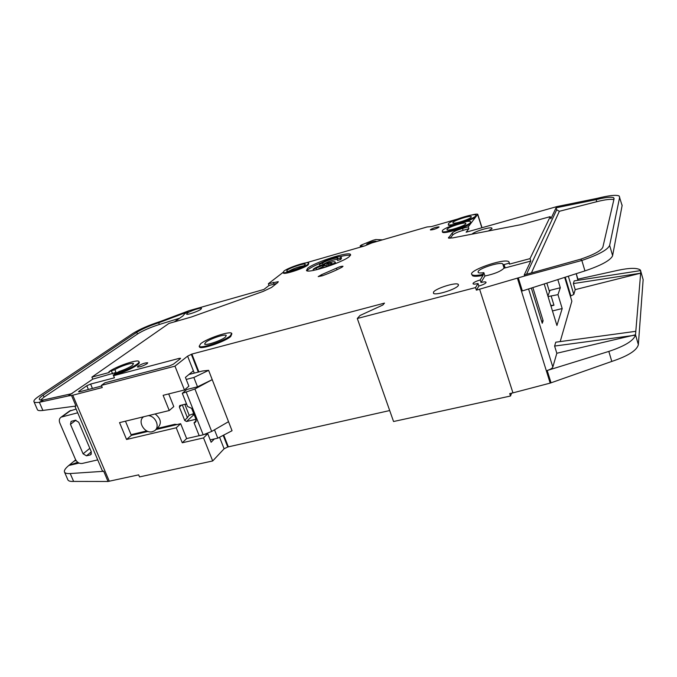 <?xml version="1.0" encoding="UTF-8"?>
<svg xmlns="http://www.w3.org/2000/svg" width="677" height="677" viewBox="0 0 677 677"><rect width="100%" height="100%" fill="white"/><g stroke="black" fill="none" stroke-linecap="round" stroke-linejoin="round"><path stroke-width="1.02" d="M447.057 229.215L446.989 229.858C448.182 231.246 464.371 226.084 465.793 223.85L465.818 223.241C464.515 221.904 448.673 226.947 447.057 229.215M452.955 222.42L452.896 223.012C454.03 224.324 469.88 219.272 471.217 217.156L471.243 216.589C469.999 215.32 454.479 220.27 452.955 222.42M337.053 259.139L337.518 260.459L340.709 259.545L340.243 258.225L337.053 259.139L337.857 258.326M337.112 259.299C331.832 260.239 327.228 261.914 323.293 264.326L323.098 264.504M322.117 264.868L319.866 265.511L319.4 264.208L322.827 263.023C325.028 261 337.011 257.065 337.789 258.115M319.4 264.208L319.713 263.92C322.887 261.017 339.947 255.424 341.064 256.913L340.243 258.225M341.174 257.226L341.53 258.225L340.709 259.545M313.459 270.394L313.434 269.124C316.718 266.129 333.998 260.45 335.149 261.999L334.506 263.996M331.882 263.429L331.045 264.301L334.277 263.37M335.259 262.312L335.733 263.514M322.929 266.636L316.971 269.632M313.104 269.421L324.918 264.445L322.794 266.247L325.975 265.333L328.091 263.539L331.806 263.226M287.099 270.199L286.659 271.232C288.021 272.239 302.06 267.491 304.768 265.113L305.327 264.284C305.115 262.752 290.188 267.61 287.099 270.199M205.605 342.384L204.606 344.068C205.563 345.888 221.497 340.539 225.399 337.078L226.287 335.462C225.221 333.702 209.709 338.898 205.605 342.384M148.356 415.619C155.82 416.033 160.322 427.39 154.424 430.826L152.376 431.706C144.531 434.008 136.957 421.009 143.685 416.753M375.413 241.892L376.04 241.164C373.255 241.266 370.141 242.281 366.68 244.211L368.076 244.558M132.176 365.521C129.011 367.67 124.686 369.65 119.22 371.47L114.379 374.093C123.536 371.419 131.033 368.153 136.881 364.268C138.658 362.957 139.335 362.026 138.912 361.467C137.693 358.996 116.139 366.375 108.938 371.715L114.853 369.642C120.591 366.088 132.819 362.161 133.564 363.642L132.176 365.521M113.77 375.557L113.22 375.295L116.021 372.46L92.749 379.137L68.14 395.969L71.517 395.478L76.002 406.022L42.896 410.44C39.841 410.829 38.039 410.634 37.489 409.839L37.362 409.551M580.646 259.189L524.218 274.921L530.776 261.094L503.95 268.219C500.718 271.401 494.371 273.999 484.918 275.996L483.843 272.636L482.997 274.007L481.119 274.786C476.371 275.581 473.375 275.573 472.114 274.752C466.233 271.274 504.306 257.785 508.901 261.72L509.451 264.115L530.015 258.622L550.232 216.64L521.307 224.586L452.685 237.906L448.487 238.059L452.202 232.964C453.785 231.542 457.229 230.028 462.526 228.428L468.281 226.787L468.89 228.699L466.148 232.203L556.9 206.587L556.088 207.797L596.141 199.639C605.331 197.345 611.162 196.702 613.65 197.718L614.107 198.64L602.86 247.181C601.244 250.71 593.839 254.713 580.646 259.189L581.848 260.459L524.827 275.945L476.371 290.145L478.851 286.032L478.038 283.511C475.457 284.154 473.807 284.289 473.113 283.9L473.062 283.333C474.095 282.174 476.473 281.057 480.196 279.99L483.293 274.93L481.415 275.708C476.667 276.495 473.672 276.487 472.411 275.666L472.004 274.659M509.163 263.192L504.094 264.546L503.045 264.648L502.74 263.869C500.379 261.652 479.832 268.024 478.123 271.485L478.216 272.56C479.02 273.076 480.89 273.102 483.843 272.636M472.004 234.157C474.255 231.551 490.368 226.6 491.849 228.073L491.891 228.716L488.354 230.984M231.872 333.812L230.705 336.545C224.933 341.724 200.874 349.823 199.487 347.056L199.317 346.624M200.705 343.696C206.942 338.458 230.045 330.723 231.695 333.338L230.4 335.741C224.62 340.912 200.561 349.01 199.173 346.252L200.705 343.696M438.958 227.193C435.988 228.928 433.136 229.841 430.411 229.935L430.462 229.638C433.449 227.904 436.293 226.99 439.009 226.897L438.958 227.193M308.78 263.251L308.238 264.817C304.455 268.194 284.391 274.845 283.375 273.076L283.265 272.78M283.917 271.122C288.021 267.694 307.485 261.254 308.661 262.938L308.01 264.182C304.218 267.542 284.154 274.202 283.147 272.442L283.917 271.122M349.628 256.295C343.933 262.007 308.323 273.736 306.461 270.546L307.578 268.346C314.23 262.456 348.02 251.37 350.415 254.332L349.628 256.295M321.702 262.642C315.169 265.299 310.616 267.635 308.043 269.649L306.935 270.792M458.295 285.542C456.374 289.206 435.565 295.747 433.492 293.353L433.517 292.075C435.776 288.368 455.985 282.038 458.244 284.34L458.295 285.542M476.016 215.514L476.041 216.513C474.789 217.876 471.404 219.585 465.886 221.65M448.428 223.723C450.78 220.482 473.934 213.103 475.846 214.998L475.829 215.828C473.883 218.984 449.985 226.617 448.318 224.629L448.428 223.723M147.078 363.701C142.957 366.079 139.716 367.188 137.372 367.027L138.023 366.113C142.153 363.744 145.377 362.644 147.704 362.804L147.078 363.701M336.494 268.16C339.465 266.772 341.64 266.146 343.019 266.273L342.147 267.11C336.875 269.979 330.274 272.865 322.337 275.767L318.215 276.614L321.567 274.676L336.494 268.16L337.044 269.7M470.727 222.158L470.743 223.207C468.687 226.55 444.273 234.335 442.53 232.228L442.403 231.585M442.411 230.544C444.907 227.133 468.543 219.602 470.549 221.599L470.515 222.496C468.459 225.83 444.044 233.624 442.293 231.526L442.411 230.544M480.196 279.99L480.992 282.487C483.581 281.835 485.231 281.708 485.951 282.097L486.018 282.656C485.02 283.824 482.625 284.949 478.851 286.032M139.039 361.78L139.225 362.246C139.648 362.796 138.971 363.735 137.194 365.055C131.355 368.931 123.857 372.215 114.709 374.88L114.379 374.093M200.832 309.313C197.972 311.505 187.047 315.203 186.564 314.145L187.334 313.129C190.296 310.921 201.018 307.299 201.56 308.323L200.832 309.313M75.68 459.861L68.859 465.437L77.694 462.273M219.56 437.249L224.104 448.775L212.696 460.961L139.521 476.913L138.667 474.856L108.041 481.474L73.624 481.415C70.526 481.575 68.631 481.11 67.945 480.001L64.569 472.207C63.799 470.701 65.212 468.459 68.8 465.48L79.074 463.085M76.044 460.487L74.021 461.215M68.14 395.969L39.368 402.29C36.321 402.713 34.527 402.544 33.994 401.783C33.401 400.699 35.035 398.863 38.868 396.273L132.946 333.389C139.8 329.132 148.906 325.172 160.271 321.499L158.706 322.768L187.182 312.08M174.336 321.913L182.942 315.88L184.576 313.908L189.018 310.701L263.912 289.451L269.014 285.482L276.656 283.435M283.088 272.374L268.371 283.731L269.014 285.482M64.569 472.207C65.237 473.282 67.116 473.722 70.213 473.536L103.725 471.294L102.396 470.887M109.302 481.288L72.769 395.216L71.517 395.478M114.709 374.88L113.558 375.701L179.083 358.395L180.573 358.285L180.285 358.759L173.422 364.15L169.546 365.868L104.96 382.793L101.372 385.391L174.971 366.155L187.597 356.144L193.368 370.784L185.413 377.411L188.883 386.169L184.449 389.977L163.123 395.317L169.258 410.533L119.541 422.626L126.557 439.475L176.223 427.788L182.265 442.775L203.532 437.917L212.696 460.961M168.691 393.921L173.777 406.589L169.258 410.533M125.457 421.187L131.346 435.37L148.009 431.427M155.828 429.582L180.657 423.7L186.64 438.569L199.182 435.683M204.699 434.414L207.746 433.72L211.122 442.25L214.347 438.958M179.574 318.241L159.374 324.469C150.235 327.414 142.94 330.596 137.482 334.023L136.796 332.314L43.21 395.123L44.073 397.111L40.612 400.031M136.796 332.314C142.255 328.904 149.558 325.722 158.706 322.768L159.374 324.469M42.896 410.44L39.368 402.29L43.717 399.895C41.255 400.234 39.808 400.107 39.376 399.498C38.894 398.635 40.18 397.179 43.21 395.123M268.371 283.731L278.289 281.657L277.79 282.537L271.579 287.429L263.158 291.415L191.244 317.039L168.937 323.428L91.903 377.106L92.749 379.137M189.018 310.701L160.271 321.499M509.341 262.752L509.451 264.115M471.556 215.041C474.932 214.169 476.997 213.915 477.75 214.27L468.281 226.787M457.212 219.162L431.63 226.558L427.043 226.964L371.724 242.967L364.725 245.886L306.004 262.845M91.903 377.106L109.251 372.485L108.938 371.715M187.597 356.144L191.887 354.071L198.911 371.927M478.038 283.511L475.542 287.59L357.304 318.495L360.02 315.49L382.86 305.005L384.494 303.11L191.887 354.071M452.905 225.272L448.546 225.314L448.436 224.688M511.567 393.176L510.517 396.011L393.557 421.517L357.304 318.495M389.69 410.55L227.751 446.989L223.182 435.362M224.104 448.775L227.751 446.989M174.971 366.155L184.449 389.977M72.769 395.216L102.269 387.54L101.372 385.391M101.635 386.034L79.768 391.738L78.524 391.822L78.964 391.264L86.808 385.729L90.608 384.071L114.43 377.8L113.558 375.701M126.557 439.475L131.346 435.37M176.223 427.788L180.657 423.7M182.265 442.775L186.64 438.569M203.532 437.917L207.746 433.72M137.482 334.023L44.073 397.111M72.117 393.608L43.717 399.895M530.776 261.094L530.015 258.622M565.236 277.206L570.88 295.908L570.313 296.052M613.878 199.656C611.018 198.886 605.306 199.563 596.742 201.704L596.141 199.639L597.165 198.361C608.648 195.492 615.968 194.688 619.116 195.941L622.112 205.571L612.541 255.948C610.222 260.484 601.024 265.469 584.945 270.893L522.356 290.941L518.337 278.035M564.686 277.384L571.862 301.197L564.677 277.384M560.192 341.597L571.862 301.197M642.795 278.416L643.142 279.643L638.36 344.644L635.517 334.793L640.662 273.186L575.205 289.638L573.808 294.444L568.333 276.216M570.88 295.908L573.808 294.444M573.385 283.578L640.662 273.186L640.679 270.58L574.189 280.904L573.385 283.578L575.205 289.638M578.065 279.728L576.254 273.677L577.887 280.329M619.7 197.075L609.647 245.387C607.734 249.796 598.468 254.814 581.848 260.459L584.945 270.893M557.823 279.584L560.302 287.75L557.966 294.647L562.198 308.551L556.926 325.476L544.19 283.951M532.858 287.573L543.132 320.763L542.235 323.267L531.327 288.063M554.607 346.065L635.458 335.174C633.511 340.743 624.626 346.159 608.826 351.414L547.194 370.497C550.409 369.43 552.288 368.288 552.83 367.061L556.824 353.259L554.607 346.065L555.766 342.198L635.805 331.315M622.112 205.571L622.053 204.962M640.679 270.58L640.095 269.827C636.761 267.737 629.382 267.897 617.957 270.301L577.904 279.178M550.773 305.412L553.955 305.217L550.934 305.962M552.466 310.938L562.198 308.551M557.966 294.647L548.057 296.56M546.855 283.096L549.496 291.728M547.896 296.052L550.003 290.357L560.302 287.75M638.36 344.644C636.913 350.407 628.053 356.009 611.796 361.433L550.189 383.106L517.456 278.306M635.517 334.793L556.824 353.259M543.132 320.763L541.583 321.143M468.89 228.699L463.144 230.332C457.838 231.94 454.402 233.455 452.82 234.885L450.027 238.27M550.232 216.64L550.866 218.764L556.384 207.145M597.165 198.361L556.9 206.587M524.218 274.921L524.827 275.945M480.992 282.487L484.918 275.996M550.189 383.106L512.954 392.872L479.629 289.291M512.954 392.872L509.73 393.582L510.517 396.011M556.088 207.797L556.689 209.802L559.354 211.292L531.597 272.518M223.723 435.083L228.208 446.498M475.542 287.59L476.371 290.145M350.432 255.415C348.731 254.95 345.152 255.381 339.702 256.718M596.742 201.704L559.354 211.292M192.141 414.189L194.181 414.73M208.609 370.327L232.042 430.733L208.609 370.327L202.474 371.013L188.925 374.483M76.112 409.052L69.308 411.193M186.217 379.433L193.842 377.487L197.523 386.812L186.742 389.512L182.299 393.337L194.908 388.979L212.104 379.695L197.523 386.812M155.651 429.734L157.665 427.957C161.905 423.37 161.058 418.708 155.143 413.969M177.171 424.53L174.801 424.284L157.056 428.49M214.491 429.819L217.791 438.18L210.192 439.898M186.497 403.864L179.735 405.574L179.363 407.08L184.728 420.476L186.513 421.509L195.991 419.266M193.724 413.571L189.213 415.339L184.965 404.694L186.573 404.067M363.896 246.123L360.172 245.878L361.349 245.023L373.061 240.276L375.828 239.531L382.48 239.853M182.299 393.337L187.537 406.471L191.642 408.349L196.059 419.444L195.298 422.33L194.037 422.778L199.199 435.734L203.193 434.812L211.689 431.435L194.908 388.979M90.126 454.969L90.735 454.716L91.344 451.897L78.727 422.253L75.325 420.248L71.127 421.382L70.459 424.301L83.093 453.827L86.461 455.824L90.126 454.969L91.42 453.903M360.172 245.878L360.587 247.08M228.504 421.695L211.689 431.435M97.725 459.886L82.205 463.449C79.319 463.779 77.085 462.45 75.502 459.471L59.804 422.981C58.848 420.392 59.297 418.437 61.158 417.125L77.711 412.801M184.728 420.476L189.213 415.339M131.042 434.659L146.799 430.919M194.037 422.778L196.228 420.705M193.842 377.487L208.491 370.437M303.66 265.849C298.396 266.797 293.429 268.574 288.766 271.198M232.042 430.733L217.791 438.18M331.045 264.301L331.358 265.189M328.091 263.539L328.557 264.868L326.449 266.662L323.259 267.576L322.794 266.247M331.087 264.419L328.557 264.868M325.975 265.333L326.449 266.662M316.303 268.507L316.726 269.691M322.98 264.546L322.54 263.302M73.624 481.415L70.213 473.536M103.725 471.294L108.041 481.474M193.368 370.784L194.282 373.112M273.313 282.326L273.957 284.078M198.302 372.079L191.379 354.469M112.636 373.865L111.468 371.038M481.415 275.708L481.119 274.786M505.144 267.906L504.094 264.546M609.647 245.387L612.617 255.644M552.83 367.061L528.568 288.944M640.814 271.418L643.142 279.643M551.239 296.34L553.955 305.217M551.053 382.86L547.194 370.497M608.826 351.414L611.796 361.433M556.689 209.802L526.723 273.846M448.546 237.348L448.817 238.194M452.202 232.964L452.82 234.885M463.144 230.332L462.526 228.428M481.846 227.76L477.742 214.821M179.083 358.395L179.473 359.394M92.436 388.429L90.608 384.071M483.293 274.93L482.997 274.007M321.567 274.676L321.998 275.886M503.045 264.639L504.077 267.923M79.209 391.865L78.964 391.264M86.808 385.729L88.391 389.487M116.021 372.46L114.853 369.642M185.726 404.051L185.033 404.668M203.193 434.812L186.302 392.338M91.31 451.813L86.461 455.824M70.848 410.389L62.149 416.719M186.513 421.509L193.698 414.849M196.135 421.153L194.544 422.66M179.363 407.08L181.664 405.041M75.934 420.189L70.459 424.301M83.093 453.827L89.821 448.318M187.512 417.912L182.299 404.888M102.447 470.997L74.893 406.175M33.994 401.783L37.489 409.839M472.411 275.666L472.114 274.752M614.022 199.021L613.65 197.718M482.016 227.717L477.86 214.617M442.53 232.228L442.293 231.526M448.546 225.314L448.318 224.629M458.498 285.127L458.244 284.34M350.635 254.967L350.415 254.332M283.375 273.076L283.147 272.442M199.487 347.056L199.173 346.252M491.993 228.53L491.849 228.073M504.103 267.999L503.045 264.648M504.043 268.024L502.74 263.869M61.158 417.125L69.866 410.787M195.298 422.33L195.771 421.881"/></g></svg>
